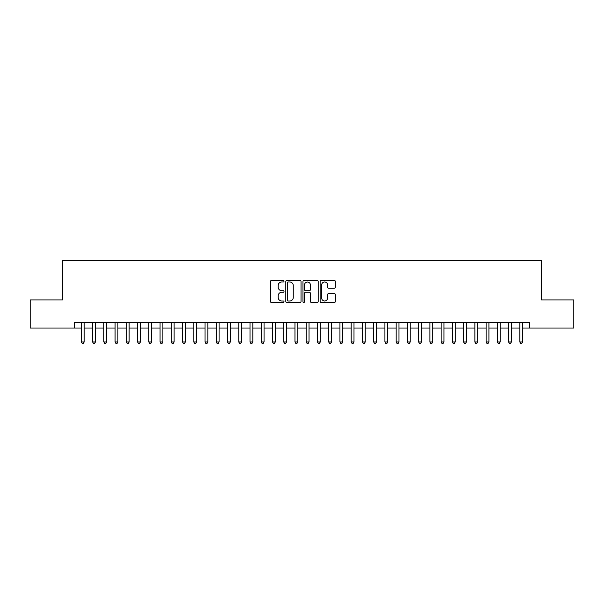 <?xml version="1.0" encoding="UTF-8"?>
<svg xmlns="http://www.w3.org/2000/svg" width="604" height="604" viewBox="0 0 604 604"><rect width="100%" height="100%" fill="white"/><g stroke="black" fill="none" stroke-linecap="round" stroke-linejoin="round"><path stroke-width="0.91" d="M284.008 281.222A0.77 0.77 0 0 0 283.238 280.452L271.513 280.452A1.102 1.102 0 0 0 270.411 281.555L270.411 301.419A1.102 1.102 0 0 0 271.513 302.521L283.238 302.521A0.77 0.77 0 0 0 284.008 301.751A0.77 0.77 0 0 0 283.238 300.981L281.721 300.981A3.533 3.533 0 0 1 278.187 297.447L278.187 295.794A3.533 3.533 0 0 1 281.721 292.261L283.238 292.261A0.77 0.77 0 0 0 284.008 291.49A0.77 0.77 0 0 0 283.238 290.713L281.721 290.713A3.533 3.533 0 0 1 278.187 287.187L278.187 285.526A3.533 3.533 0 0 1 281.721 282L283.238 282A0.77 0.77 0 0 0 284.008 281.222M334.254 288.229A1.102 1.102 0 0 0 335.356 287.127L335.356 281.555A1.102 1.102 0 0 0 334.254 280.452L321.23 280.452A1.102 1.102 0 0 0 320.128 281.555L320.128 301.419A1.102 1.102 0 0 0 321.23 302.521L334.254 302.521A1.102 1.102 0 0 0 335.356 301.419L335.356 294.692A1.102 1.102 0 0 0 334.254 293.582L328.682 293.582A1.102 1.102 0 0 0 327.572 294.692L327.572 298.029A2.952 2.952 0 0 1 324.62 300.981A2.952 2.952 0 0 1 321.668 298.029L321.668 284.952A2.952 2.952 0 0 1 324.62 282A2.952 2.952 0 0 1 327.572 284.952L327.572 287.127A1.102 1.102 0 0 0 328.682 288.229L334.254 288.229M74.33 328.025L30.2 328.025L30.2 299.924L62.522 299.924L62.522 260.573L541.478 260.573L541.478 299.924L573.8 299.924L573.8 328.025L529.67 328.025L529.67 322.408L74.33 322.408L74.33 328.025L81.359 328.025M301.034 281.555A1.102 1.102 0 0 0 299.931 280.452L286.908 280.452A1.102 1.102 0 0 0 285.805 281.555L285.805 301.419A1.102 1.102 0 0 0 286.908 302.521L299.931 302.521A1.102 1.102 0 0 0 301.034 301.419L301.034 281.555M304.069 280.452L317.092 280.452A1.102 1.102 0 0 1 318.195 281.555L318.195 301.419A1.102 1.102 0 0 1 317.092 302.521L311.521 302.521A1.102 1.102 0 0 1 310.418 301.419L310.418 293.363A1.102 1.102 0 0 0 309.308 292.261L305.616 292.261A1.102 1.102 0 0 0 304.514 293.363L304.514 301.751A0.77 0.77 0 0 1 303.737 302.521A0.77 0.77 0 0 1 302.966 301.751L302.966 281.555A1.102 1.102 0 0 1 304.069 280.452M84.167 328.025L92.601 328.025M95.409 328.025L103.843 328.025M106.651 328.025L115.085 328.025M117.893 328.025L126.327 328.025M129.135 328.025L137.569 328.025M140.385 328.025L148.81 328.025M151.627 328.025L160.06 328.025M162.869 328.025L171.302 328.025M174.111 328.025L182.544 328.025M185.352 328.025L193.786 328.025M196.594 328.025L205.028 328.025M207.836 328.025L216.27 328.025M219.086 328.025L227.512 328.025M230.328 328.025L238.761 328.025M241.57 328.025L250.003 328.025M252.812 328.025L261.245 328.025M264.054 328.025L272.487 328.025M275.296 328.025L283.729 328.025M286.538 328.025L294.971 328.025M297.787 328.025L306.213 328.025M309.029 328.025L317.462 328.025M320.271 328.025L328.704 328.025M331.513 328.025L339.946 328.025M342.755 328.025L351.188 328.025M353.997 328.025L362.43 328.025M365.239 328.025L373.672 328.025M376.488 328.025L384.914 328.025M387.73 328.025L396.164 328.025M398.972 328.025L407.406 328.025M410.214 328.025L418.647 328.025M421.456 328.025L429.889 328.025M432.698 328.025L441.131 328.025M443.94 328.025L452.373 328.025M455.19 328.025L463.615 328.025M466.431 328.025L474.865 328.025M477.673 328.025L486.107 328.025M488.915 328.025L497.349 328.025M500.157 328.025L508.591 328.025M511.399 328.025L519.833 328.025M522.641 328.025L529.67 328.025M288.123 282A0.77 0.77 0 0 0 287.353 282.77L287.353 300.203A0.77 0.77 0 0 0 288.123 300.981L289.724 300.981A3.533 3.533 0 0 0 293.257 297.447L293.257 285.526A3.533 3.533 0 0 0 289.724 282L288.123 282M310.418 285.005A2.952 2.952 0 0 0 307.466 282.053A2.952 2.952 0 0 0 304.514 285.005L304.514 289.61A1.102 1.102 0 0 0 305.616 290.713L309.308 290.713A1.102 1.102 0 0 0 310.418 289.61L310.418 285.005M84.167 322.408L84.167 341.97L81.359 341.97L81.359 322.408M84.167 341.97L83.322 343.427L82.197 343.427L81.359 341.97M95.409 322.408L95.409 341.97L92.601 341.97L92.601 322.408M95.409 341.97L94.564 343.427L93.439 343.427L92.601 341.97M106.651 322.408L106.651 341.97L103.843 341.97L103.843 322.408M106.651 341.97L105.806 343.427L104.688 343.427L103.843 341.97M117.893 322.408L117.893 341.97L115.085 341.97L115.085 322.408M117.893 341.97L117.055 343.427L115.93 343.427L115.085 341.97M129.135 322.408L129.135 341.97L126.327 341.97L126.327 322.408M129.135 341.97L128.297 343.427L127.172 343.427L126.327 341.97M140.385 322.408L140.385 341.97L137.569 341.97L137.569 322.408M140.385 341.97L139.539 343.427L138.414 343.427L137.569 341.97M151.627 322.408L151.627 341.97L148.81 341.97L148.81 322.408M151.627 341.97L150.781 343.427L149.656 343.427L148.81 341.97M162.869 322.408L162.869 341.97L160.06 341.97L160.06 322.408M162.869 341.97L162.023 343.427L160.898 343.427L160.06 341.97M174.111 322.408L174.111 341.97L171.302 341.97L171.302 322.408M174.111 341.97L173.265 343.427L172.14 343.427L171.302 341.97M185.352 322.408L185.352 341.97L182.544 341.97L182.544 322.408M185.352 341.97L184.507 343.427L183.389 343.427L182.544 341.97M196.594 322.408L196.594 341.97L193.786 341.97L193.786 322.408M196.594 341.97L195.756 343.427L194.631 343.427L193.786 341.97M207.836 322.408L207.836 341.97L205.028 341.97L205.028 322.408M207.836 341.97L206.998 343.427L205.873 343.427L205.028 341.97M219.086 322.408L219.086 341.97L216.27 341.97L216.27 322.408M219.086 341.97L218.24 343.427L217.115 343.427L216.27 341.97M230.328 322.408L230.328 341.97L227.512 341.97L227.512 322.408M230.328 341.97L229.482 343.427L228.357 343.427L227.512 341.97M241.57 322.408L241.57 341.97L238.761 341.97L238.761 322.408M241.57 341.97L240.724 343.427L239.599 343.427L238.761 341.97M252.812 322.408L252.812 341.97L250.003 341.97L250.003 322.408M252.812 341.97L251.966 343.427L250.841 343.427L250.003 341.97M264.054 322.408L264.054 341.97L261.245 341.97L261.245 322.408M264.054 341.97L263.208 343.427L262.091 343.427L261.245 341.97M275.296 322.408L275.296 341.97L272.487 341.97L272.487 322.408M275.296 341.97L274.458 343.427L273.333 343.427L272.487 341.97M286.538 322.408L286.538 341.97L283.729 341.97L283.729 322.408M286.538 341.97L285.7 343.427L284.575 343.427L283.729 341.97M297.787 322.408L297.787 341.97L294.971 341.97L294.971 322.408M297.787 341.97L296.942 343.427L295.817 343.427L294.971 341.97M309.029 322.408L309.029 341.97L306.213 341.97L306.213 322.408M309.029 341.97L308.183 343.427L307.058 343.427L306.213 341.97M320.271 322.408L320.271 341.97L317.462 341.97L317.462 322.408M320.271 341.97L319.425 343.427L318.3 343.427L317.462 341.97M331.513 322.408L331.513 341.97L328.704 341.97L328.704 322.408M331.513 341.97L330.667 343.427L329.542 343.427L328.704 341.97M342.755 322.408L342.755 341.97L339.946 341.97L339.946 322.408M342.755 341.97L341.909 343.427L340.792 343.427L339.946 341.97M353.997 322.408L353.997 341.97L351.188 341.97L351.188 322.408M353.997 341.97L353.159 343.427L352.034 343.427L351.188 341.97M365.239 322.408L365.239 341.97L362.43 341.97L362.43 322.408M365.239 341.97L364.401 343.427L363.276 343.427L362.43 341.97M376.488 322.408L376.488 341.97L373.672 341.97L373.672 322.408M376.488 341.97L375.643 343.427L374.518 343.427L373.672 341.97M387.73 322.408L387.73 341.97L384.914 341.97L384.914 322.408M387.73 341.97L386.885 343.427L385.76 343.427L384.914 341.97M398.972 322.408L398.972 341.97L396.164 341.97L396.164 322.408M398.972 341.97L398.127 343.427L397.002 343.427L396.164 341.97M410.214 322.408L410.214 341.97L407.406 341.97L407.406 322.408M410.214 341.97L409.369 343.427L408.244 343.427L407.406 341.97M421.456 322.408L421.456 341.97L418.647 341.97L418.647 322.408M421.456 341.97L420.611 343.427L419.493 343.427L418.647 341.97M432.698 322.408L432.698 341.97L429.889 341.97L429.889 322.408M432.698 341.97L431.86 343.427L430.735 343.427L429.889 341.97M443.94 322.408L443.94 341.97L441.131 341.97L441.131 322.408M443.94 341.97L443.102 343.427L441.977 343.427L441.131 341.97M455.19 322.408L455.19 341.97L452.373 341.97L452.373 322.408M455.19 341.97L454.344 343.427L453.219 343.427L452.373 341.97M466.431 322.408L466.431 341.97L463.615 341.97L463.615 322.408M466.431 341.97L465.586 343.427L464.461 343.427L463.615 341.97M477.673 322.408L477.673 341.97L474.865 341.97L474.865 322.408M477.673 341.97L476.828 343.427L475.703 343.427L474.865 341.97M488.915 322.408L488.915 341.97L486.107 341.97L486.107 322.408M488.915 341.97L488.07 343.427L486.945 343.427L486.107 341.97M500.157 322.408L500.157 341.97L497.349 341.97L497.349 322.408M500.157 341.97L499.312 343.427L498.194 343.427L497.349 341.97M511.399 322.408L511.399 341.97L508.591 341.97L508.591 322.408M511.399 341.97L510.561 343.427L509.436 343.427L508.591 341.97M522.641 322.408L522.641 341.97L519.833 341.97L519.833 322.408M522.641 341.97L521.803 343.427L520.678 343.427L519.833 341.97"/></g></svg>
